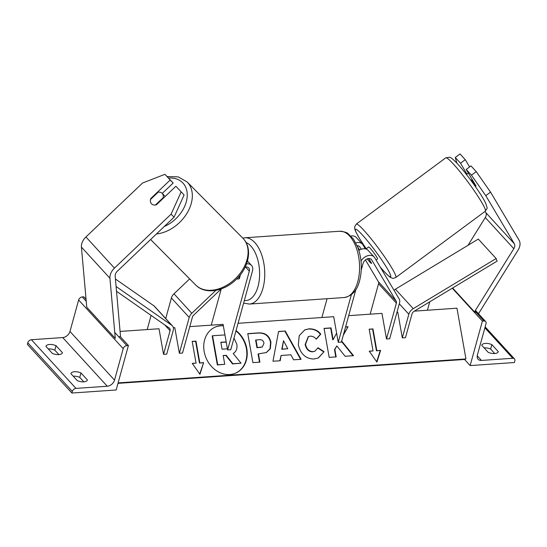<?xml version="1.0" encoding="UTF-8"?>
<svg xmlns="http://www.w3.org/2000/svg" width="547" height="547" viewBox="0 0 547 547"><rect width="100%" height="100%" fill="white"/><g stroke="black" fill="none" stroke-linecap="round" stroke-linejoin="round"><path stroke-width="0.82" d="M221.214 288.912L193.672 315.147A3.733 2.639 137.5 0 0 192.373 317.246L182.507 353.061L179.348 353.28L174.808 327.66L173.358 327.756M247.47 260.994L251.504 265.404A8.957 6.332 137.5 0 1 252.482 270.929L230.779 349.731L227.62 349.95L249.323 271.148A5.224 3.692 137.5 0 0 248.755 267.927A5.224 3.692 137.5 0 0 245.124 267.182M211.265 325.144L221.248 288.898M227.62 349.95L223.08 324.33L189.788 326.627M239.764 275.544L238.854 278.847A7.467 3.945 -93.9 0 1 238.123 279.032A7.467 3.945 -93.9 0 1 236.878 278.751A7.467 3.945 -93.9 0 0 238.123 279.032A7.467 3.945 -93.9 0 0 239.415 278.512L240.475 274.649M251.504 265.404A8.957 6.332 137.5 0 0 246.54 263.873M189.645 278.895L173.987 293.807A7.467 5.279 137.5 0 0 171.389 297.999L165.72 318.559M215.88 290.354L191.812 313.274A7.467 5.279 137.5 0 0 189.207 317.458L179.348 353.28M170.185 180.025L164.955 174.308L173.16 183.026L170.185 180.025L150.733 198.561A7.467 5.279 -44.7 0 0 151.423 203.73A7.467 5.279 -44.7 0 0 151.526 203.84A7.467 5.279 -44.7 0 0 156.435 204.79L175.895 186.253L184.1 194.971L175.895 186.253M173.16 183.026L162.233 193.433A7.467 5.279 135.3 0 1 163.184 197.631L163.553 198.007M184.1 194.971L174.062 217.159L117.427 271.114A5.969 4.226 137.5 0 0 115.342 274.457A5.969 4.226 137.5 0 0 115.171 276.18L120.511 336.309L118.897 336.945M174.062 217.159L171.088 214.157L114.453 268.112A11.945 8.444 137.5 0 0 110.289 274.806A11.945 8.444 137.5 0 0 109.94 278.245L115.28 338.374L86.761 307.229L81.421 247.1A11.945 8.444 137.5 0 1 81.77 243.661A11.945 8.444 137.5 0 1 85.934 236.967L142.569 183.013L164.955 174.308M171.088 214.157L181.125 191.97M151.109 198.93L150.733 198.561M58.816 354.6A7.467 3.508 15.4 0 0 62.447 352.699L56.033 345.69A7.467 3.508 -164.6 0 0 45.914 346.388L52.334 353.396A7.467 3.508 15.4 0 0 58.816 354.6M71.91 393.04L116.155 389.984L128.408 345.506L126.829 345.615A3.357 2.373 137.5 0 0 123.198 348.671L114.535 380.124A6.721 4.752 -42.5 0 1 107.267 386.237L75.978 388.391A3.357 2.373 137.5 0 0 72.348 391.447L71.91 393.04L27.35 344.371L27.788 342.784A3.357 2.373 137.5 0 1 31.418 339.728L62.707 337.574A6.721 4.752 -42.5 0 0 69.975 331.461L78.638 300.002A3.357 2.373 137.5 0 1 82.269 296.946L83.848 296.836L86.05 299.243M58.891 354.6L54.803 350.135A7.467 3.508 15.4 0 0 48.252 348.931M83.841 381.847L79.759 377.389A7.467 3.508 15.4 0 0 73.202 376.186M83.766 381.854A7.467 3.508 15.4 0 0 87.404 379.946L80.983 372.938A7.467 3.508 -164.6 0 0 70.871 373.635L77.284 380.644A7.467 3.508 15.4 0 0 83.766 381.854M128.408 345.506L120.128 336.46M79.759 377.389L80.983 372.938M54.803 350.135L56.033 345.69M163.184 197.631L155.464 204.988A7.467 5.279 135.3 0 1 151.526 203.84A7.467 5.279 135.3 0 1 151.423 203.73A7.467 5.279 135.3 0 1 150.473 199.532L158.192 192.182A7.467 5.279 135.3 0 1 162.131 193.33A7.467 5.279 135.3 0 1 162.233 193.433M485.073 211.388L485.791 212.598A5.969 4.226 -42.5 0 1 486.078 215.785A5.969 4.226 -42.5 0 1 485.292 217.542L468.027 245.302M485.777 195.662L490.556 192.127L476.211 171.621L471.439 175.156L485.777 195.662L514.31 243.743A5.969 4.226 -42.5 0 1 514.59 246.929A5.969 4.226 -42.5 0 1 513.811 248.694L474.495 311.899L476.163 312.453M471.439 175.156L466.208 169.44L470.981 165.905L476.211 171.621M472.157 179.478L471.473 179.984A7.467 0.773 53.5 0 1 475.364 186.534L475.965 186.089A7.467 0.773 -126.5 0 0 475.965 186.089A7.467 0.773 -126.5 0 0 476.006 185.959L466.208 169.44M456.868 163.122L455.268 157.495L460.499 163.211L466.994 174.151M490.556 192.127L519.082 240.208A11.945 8.444 -42.5 0 1 519.65 246.581A11.945 8.444 -42.5 0 1 518.084 250.102L478.769 313.315L477.804 312.993M474.495 311.899L452.615 288.002M460.499 163.211L465.278 159.676L460.041 153.96L455.268 157.495M465.278 159.676L469.586 166.938M468.389 173.119L466.482 174.534M365.916 249.001L366.23 248.762A7.467 0.773 53.5 0 0 366.23 248.769A7.467 0.773 53.5 0 1 366.23 248.769L368.616 246.998A7.467 0.773 53.5 0 1 370.34 248.406A7.467 0.773 53.5 0 1 375.317 254.854A7.467 0.773 53.5 0 1 377.498 258.998L376.083 260.044M369.813 262.006A7.467 0.773 53.5 0 1 367.242 258.895A7.467 0.773 53.5 0 0 369.813 262.006A7.467 0.773 53.5 0 0 371.529 263.415L371.536 263.415A7.467 0.773 53.5 0 1 369.813 262.006M371.529 263.415L368.651 258.56M470.14 365.581L482.392 321.096L483.979 320.986A3.357 2.373 -42.5 0 1 485.668 321.574A3.357 2.373 -42.5 0 1 486.03 323.653L477.367 355.106A6.721 4.752 137.5 0 0 478.099 359.249A6.721 4.752 137.5 0 0 481.483 360.432L512.771 358.278A3.357 2.373 -42.5 0 1 514.46 358.866A3.357 2.373 -42.5 0 1 514.83 360.938L514.392 362.524L470.14 365.581L464.54 359.461M484.074 347.858A7.467 3.508 -164.6 0 1 490.632 349.061L494.714 353.519M498.276 351.618A7.467 3.508 -164.6 0 1 494.645 353.526A7.467 3.508 -164.6 0 1 488.163 352.316L481.743 345.307A7.467 3.508 15.4 0 1 491.856 344.61L498.276 351.618M482.392 321.096L452.28 288.207M427.419 310.238L429.737 301.835M490.632 349.061L491.856 344.61M361.239 249.247L359.94 247.059A5.224 3.692 137.5 0 0 359.618 246.622A5.224 3.692 137.5 0 0 357.15 245.699M357.512 246.56L359.557 250.006M365.444 259.928L378.374 281.719A3.733 2.639 -42.5 0 1 378.551 283.708L370.155 314.19M361.259 270.006L363.105 263.305A5.224 3.692 -42.5 0 1 366.832 259.066A5.224 3.692 -42.5 0 1 371.386 259.469A5.224 3.692 -42.5 0 1 371.707 259.907L396.199 301.185A3.733 2.639 -42.5 0 1 396.377 303.175L386.51 338.99L381.977 313.369L348.678 315.667M368.767 258.553L371.577 263.285A7.467 0.773 53.5 0 1 371.536 263.415M351.365 294.662L338.237 342.319L341.396 342.101L355.892 289.486M361.013 261.056A8.957 6.332 -42.5 0 1 374.134 256.946A8.957 6.332 -42.5 0 1 374.688 257.699L399.18 298.977A7.467 5.279 -42.5 0 1 399.536 302.956L389.669 338.771L386.51 338.99M338.237 342.319L333.704 316.699L238.061 323.298M321.882 317.513L327.065 298.717M365.3 248.844L362.928 244.851A8.957 6.332 137.5 0 0 362.374 244.099A8.957 6.332 137.5 0 0 355.823 242.923M350.866 236.03A8.957 6.332 -42.5 0 1 356.309 237.487L362.374 244.099M358.88 250.41A8.957 6.332 -42.5 0 1 368.076 250.328L374.134 256.946M151.095 315.393L147.191 329.561M116.511 291.291L169.344 328.111A3.733 2.639 -42.5 0 1 169.659 328.385A3.733 2.639 -42.5 0 1 170.062 330.689L163.539 354.367L159.006 328.747L120.073 331.434M116.087 286.505L171.785 325.315A7.467 5.279 -42.5 0 1 172.408 325.862A7.467 5.279 -42.5 0 1 173.228 330.47L166.705 354.148L163.539 354.367M115.417 278.991L153.96 305.848A7.467 5.279 -42.5 0 1 154.582 306.395L172.408 325.862M402.312 337.902L408.835 314.224A7.467 5.279 137.5 0 1 413.231 308.665L496.143 258.546L497.107 261.11L414.195 311.229A3.733 2.639 137.5 0 0 411.994 314.005L405.477 337.684L402.312 337.902L397.778 312.282L396.951 312.337M496.143 258.546L478.317 239.08L395.406 289.206A7.467 5.279 137.5 0 0 393.99 290.231M223.347 325.814A25.176 20.95 65.2 0 0 220.776 325.821A25.176 20.95 65.2 0 0 214.711 327.325M223.313 325.622A25.176 20.95 65.2 0 0 221.152 325.643A25.176 20.95 65.2 0 0 214.896 327.236A25.176 20.95 65.2 0 0 205.077 355.283A25.176 20.95 65.2 0 0 229.808 374.524A25.176 20.95 65.2 0 0 236.058 372.931A25.176 20.95 65.2 0 0 247.237 353.506A25.176 20.95 65.2 0 0 236.058 330.566M118.104 382.907L465.948 358.928L456.964 308.2L414.339 311.14M199.833 362.852L195.983 341.116L192.188 341.376L196.038 363.119L192.243 363.379L199.935 374.285L203.621 362.593L199.457 363.03L195.607 341.287L195.983 341.116M324.05 351.687L318.457 357.929L314.012 359.003C305.93 358.88 300.7 354.183 298.313 344.911L299.209 335.694L304.788 329.882L308.959 328.836C314.04 328.72 317.978 330.491 320.761 334.142L316.316 339.181C314.58 337.109 312.535 336.104 310.19 336.173L308.46 336.603L305.527 344.33C306.607 349.068 309.076 351.509 312.932 351.659L314.928 351.174L318.012 347.742L324.05 351.687L318.265 358.018M290.874 354.805L281.083 355.475L280.208 360.747L272.974 361.246L278.539 331.496L285.254 331.031L301.082 359.304L293.616 359.817L290.874 354.805M270.922 342.354L270.327 348.76L266.375 352.548L258.444 353.861L259.914 362.141L252.905 362.627L247.77 333.643L258.608 332.897C265.343 332.617 269.445 335.776 270.922 342.354L270.546 342.531L269.992 348.842L266.184 352.637M336.617 333.164L333.137 339.66L331.058 327.899L324.05 328.385L329.178 357.369L336.186 356.883L334.86 349.389L336.843 345.943L345.109 356.268L353.526 355.687L341.684 341.061M343.29 335.243L348.07 326.723L345.588 326.894M369.239 351.174L373.033 350.914L369.184 329.171L372.972 328.911L376.821 350.648L380.616 350.388L376.924 362.08L369.239 351.174M465.948 358.928L465.005 359.358A3.357 1.778 86.1 0 1 464.663 359.454L117.988 383.358M235.873 373.02A25.176 20.95 65.2 0 0 246.861 353.731A25.176 20.95 65.2 0 0 235.948 330.949M223.21 355.673L225.884 355.488L232.543 363.933L241.029 363.201L232.919 363.755L226.26 355.311L223.183 355.523L224.742 364.323L217.72 364.808L212.571 335.762L224.954 334.908M224.742 364.323L217.344 364.979L212.195 335.933L212.571 335.762M233.979 338.108L236.824 344.207C237.446 348.644 236.229 351.742 233.193 353.492L241.029 363.201M217.344 364.979L217.72 364.808M225.884 355.488L226.26 355.311M232.543 363.933L232.919 363.755M279.859 360.767L281.083 355.475M278.512 331.646L285.254 331.031M284.878 331.202L300.631 359.338M283.517 340.733L281.753 349.287L287.77 348.726L283.517 340.733L282.129 349.116L287.77 348.726M281.753 349.287L282.129 349.116M259.51 362.169L258.068 354.039L258.444 353.861M247.798 333.786L258.232 333.068C264.967 332.795 269.069 335.947 270.546 342.531M255.975 339.906L257.329 347.571L262.314 346.942L263.982 343.215C263.456 340.706 261.883 339.53 259.264 339.68L255.599 340.084L256.953 347.742L262.122 347.024M256.953 347.742L257.329 347.571M304.597 329.971L308.583 329.007C313.663 328.897 317.602 330.668 320.385 334.313L320.761 334.142M320.385 334.313L316.2 339.058M308.276 336.692L305.151 344.501C306.231 349.239 308.699 351.687 312.556 351.83L314.737 351.256M317.848 348.056L323.674 351.858M343.557 334.272L348.07 326.723M353.034 355.721L341.554 341.54M335.783 356.911L334.484 349.567L336.843 345.943M334.484 349.567L334.86 349.389M333.137 339.66L332.761 339.831L330.682 328.07L331.058 327.899M330.682 328.07L324.07 328.528M347.694 326.901L345.547 327.051M369.334 351.318L373.033 350.914M369.204 329.321L372.972 328.911M372.596 329.089L376.445 350.825L376.821 350.648M376.445 350.825L380.616 350.388M380.24 350.565L376.705 361.765M199.717 373.97L203.621 362.593M192.346 363.523L196.038 363.119M195.607 341.287L192.216 341.526M203.245 362.77L199.457 363.03M226.198 341.923L220.831 342.244L222.061 349.218L227.415 348.801M226.232 342.135L220.858 342.395M249.323 271.148L245.589 267.073M189.207 317.458L171.389 297.999M191.812 313.274L173.987 293.807M109.94 278.245L81.421 247.1M114.453 268.112L85.934 236.967M107.267 386.237L62.707 337.574M75.978 388.391L31.418 339.728M72.348 391.447L27.788 342.784M126.829 345.615L114.747 332.419M86.235 301.274L82.269 296.946M123.198 348.671L78.638 300.002M114.535 380.124L69.975 331.461M339.625 231.251L244.81 237.788A33.217 17.566 86.1 0 1 261.452 254.198A33.217 17.566 86.1 0 1 262.957 288.255A33.217 17.566 86.1 0 1 249.377 304.07L344.193 297.534A33.217 17.566 -93.9 0 0 357.772 281.719A33.217 17.566 -93.9 0 0 356.275 247.661A33.217 17.566 -93.9 0 0 339.625 231.251C344.61 231.784 347.468 232.632 348.193 233.788L353.519 239.176L357.854 247.429C361.793 258.485 362.367 269.596 359.591 280.761C357.129 290.484 352.001 296.077 344.193 297.534M244.331 300.522A29.49 15.589 -93.9 0 0 258.013 286.525A29.49 15.589 -93.9 0 0 246.027 242.471M164.244 226.513A29.49 20.841 -44.7 0 0 183.006 183.122A29.49 20.841 -44.7 0 0 168.579 178.021M167.163 176.537L178.206 176.886L187.115 181.953A33.217 23.48 135.3 0 1 187.566 182.424A33.217 23.48 135.3 0 1 187.006 213.207A33.217 23.48 135.3 0 1 156.449 233.938M150.61 239.497L195.682 284.98A33.217 23.48 -44.7 0 0 235.477 278.601A33.217 23.48 -44.7 0 0 243.326 238.69A33.217 23.48 -44.7 0 0 242.875 238.212L187.115 181.953M514.31 243.743L485.791 212.598M513.811 248.694L485.292 217.542M485.319 211.204C487.999 206.684 487.404 209.754 485.852 203.593C482.392 195.566 466.96 174.028 457.552 163.868C451.316 157.208 449.955 157.331 449.641 157.228L445.784 157.81A33.217 3.432 53.5 0 1 453.436 164.093A33.217 3.432 53.5 0 1 475.616 192.77A33.217 3.432 53.5 0 1 485.319 211.204L395.809 277.486A33.217 3.432 -126.5 0 0 386.107 259.052A33.217 3.432 -126.5 0 0 363.926 230.369A33.217 3.432 -126.5 0 0 356.275 224.092L354.647 226.841L354.764 228.974L355.721 231.654L359.618 238.759L366.23 248.762M366.251 248.748A29.49 3.043 53.5 0 1 355.488 230.622A29.49 3.043 53.5 0 1 362.305 234.875A29.49 3.043 53.5 0 1 387.139 268.379A29.49 3.043 53.5 0 1 383.809 271.121A29.49 3.043 53.5 0 1 380.227 267.025M512.771 358.278L484.881 327.817M481.483 360.432L477.223 355.782M483.979 320.986L474.967 311.147M359.94 247.059L359.215 246.259M396.199 301.185L378.374 281.719M371.707 259.907L370.975 259.107M396.377 303.175L378.551 283.708M170.062 330.689L164.818 324.959M171.785 325.315L153.96 305.848M408.835 314.224L399.303 303.811M413.231 308.665L395.406 289.206M465.005 359.358L118.002 383.29M270.56 342.613L270.936 342.436M258.232 333.068L258.608 332.897M260.276 347.516L260.652 347.338M308.583 329.007L308.959 328.836M305.137 344.419L305.513 344.248M305.151 344.501L305.527 344.33M312.556 351.83L312.932 351.659M225.049 342.101L225.426 341.93M244.81 237.788L242.765 238.109M243.627 303.086L249.377 304.07M243.374 238.745L242.875 238.212L243.374 238.745C252.68 248.529 248.858 267.257 236.612 279.018C224.523 291.462 205.214 294.983 195.682 284.98M162.131 193.33L165.208 196.435M445.784 157.81L356.275 224.092M380.309 267.168L384.042 271.428C389.601 277.37 390.92 277.644 391.317 277.821C392.589 277.951 391.967 279.073 395.809 277.486M475.432 310.395L485.668 321.574M485.148 326.853L514.46 358.866M262.314 346.942L261.938 347.119M308.46 336.603L308.084 336.774M314.928 351.174L314.552 351.345"/></g></svg>
